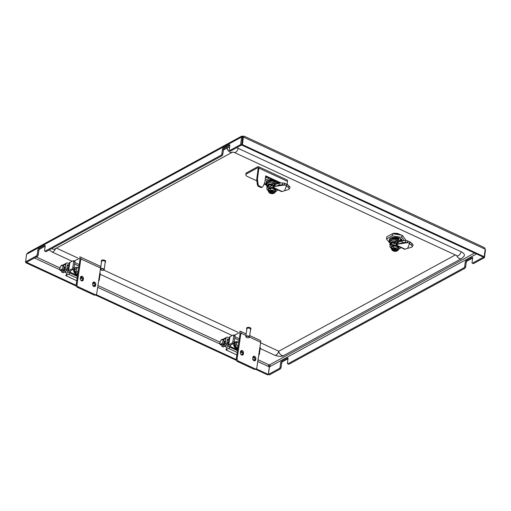 <?xml version="1.0" encoding="UTF-8"?>
<svg xmlns="http://www.w3.org/2000/svg" width="511" height="511" viewBox="0 0 511 511"><rect width="100%" height="100%" fill="white"/><g stroke="black" fill="none" stroke-linecap="round" stroke-linejoin="round"><path stroke-width="0.77" d="M242.731 137.414A1.239 0.588 7.6 0 1 242.719 137.408C241.965 137.408 241.92 137.299 242.597 137.089L241.601 145.022L240.617 144.568L229.797 150.47L230.78 150.924A1.239 0.594 114.9 0 1 230.404 150.969L229.42 150.515A1.239 0.594 -65.1 0 0 229.797 150.47M241.601 145.022L230.78 150.924M229.778 145.073L229.19 144.798A1.239 0.594 114.9 0 1 229.567 144.754A1.239 0.594 114.9 0 1 229.778 145.475L224.291 148.465A1.239 0.594 -65.1 0 0 223.409 149.947L222.834 154.258A1.239 0.594 114.9 0 1 221.959 155.74L220.969 155.28L45.198 251.125L46.182 251.584A1.239 0.594 114.9 0 1 45.805 251.629L44.821 251.169A1.239 0.594 -65.1 0 0 45.198 251.125M221.959 155.74L46.182 251.584M472.637 263.082L483.457 257.18L484.441 257.633L473.62 263.535A1.239 0.594 114.9 0 1 473.243 263.58L472.26 263.127A1.239 0.594 -65.1 0 0 472.637 263.082L473.62 263.535M288.012 358.345L287.431 358.07A1.239 0.594 114.9 0 1 287.808 358.026A1.239 0.594 114.9 0 1 288.019 358.748L287.444 363.059A1.239 0.594 -65.1 0 0 287.661 363.781A1.239 0.594 -65.1 0 0 288.038 363.736L289.022 364.196L464.793 268.352L463.809 267.892A1.239 0.594 -65.1 0 0 464.691 266.416L465.674 266.87A1.239 0.594 114.9 0 1 464.793 268.352M288.038 363.736L463.809 267.892M392.64 233.719L393.183 233.425A6.962 3.322 7.6 0 1 398.012 233.578L401.282 235.098M402.336 235.584L402.579 235.699A6.962 3.322 7.6 0 1 403.332 236.81M268.665 365.735L269.182 366.029C268.32 365.601 268.211 365.186 268.85 364.79A1.239 0.588 7.6 0 1 269.572 364.816C270.274 365.244 270.274 365.652 269.578 366.042L268.39 374.448L279.21 368.552A1.239 0.594 -65.1 0 0 280.092 367.07L281.076 367.53A1.239 0.594 114.9 0 1 280.194 369.006L279.21 368.552M243.523 136.36A1.239 0.588 7.6 0 1 242.866 136.335L241.875 136.092L242.597 137.089M242.61 137.472L242.866 136.335M45.179 245.734L44.591 245.459A1.239 0.594 114.9 0 1 44.968 245.414A1.239 0.594 114.9 0 1 45.179 246.136L39.692 249.125A1.239 0.594 -65.1 0 0 38.81 250.601L38.236 254.919A1.239 0.594 114.9 0 1 37.354 256.394L36.37 255.941L25.55 261.836L26.559 254.293L28.214 252.555L241.537 136.233L241.875 136.092L241.626 137.018L242.61 137.478M37.354 256.394L26.534 262.296L25.55 261.836M240.617 144.568L241.626 137.018L26.559 254.293M36.37 255.941A1.239 0.594 -65.1 0 0 37.252 254.459L38.236 254.919M38.81 250.601L37.827 250.147L37.252 254.459M37.827 250.147A1.239 0.594 114.9 0 1 38.708 248.665L39.692 249.125M44.591 245.459L38.708 248.665M44.821 251.169A1.239 0.594 -65.1 0 1 44.604 250.447L45.179 246.136M220.969 155.28A1.239 0.594 -65.1 0 0 221.851 153.798L222.834 154.258M223.409 149.947L222.426 149.487L221.851 153.798M222.426 149.487A1.239 0.594 114.9 0 1 223.307 148.011L224.291 148.465M229.19 144.798L223.307 148.011M229.42 150.515A1.239 0.594 -65.1 0 1 229.203 149.793L229.778 145.475M484.977 248.825L485.45 250.09L485.092 249.924M268.39 374.448L269.374 374.908L280.194 369.006M472.26 263.127A1.239 0.594 -65.1 0 1 472.043 262.405L472.618 258.087L467.131 261.076A1.239 0.594 -65.1 0 0 466.249 262.558L465.674 266.87M288.019 358.741L282.532 361.737A1.239 0.594 -65.1 0 0 281.65 363.212L280.667 362.759L280.092 367.07M280.667 362.759A1.239 0.594 114.9 0 1 281.548 361.277L282.532 361.737M287.431 358.07L281.548 361.277M466.249 262.558L465.266 262.098L464.691 266.416M465.266 262.098A1.239 0.594 114.9 0 1 466.147 260.623L467.131 261.076M472.618 257.685L472.03 257.41L466.147 260.623M472.03 257.41A1.239 0.594 114.9 0 1 472.407 257.365A1.239 0.594 114.9 0 1 472.618 258.087M289.022 364.196A1.239 0.594 114.9 0 1 288.645 364.241L287.661 363.781M281.65 363.212L281.076 367.53M485.45 250.09L484.441 257.633M257.768 361.539L269.335 366.904L268.933 365.902M256.203 368.827L268.326 374.448L267.592 374.85L255.443 369.217M26.546 262.29L76.088 285.304M96.119 294.591L236.178 359.54M26.546 262.328L25.806 262.724L76.28 286.128M95.353 294.975L236.363 360.37M269.335 366.904L268.326 374.448M25.908 262.002L25.806 262.724M244.373 136.277L483.368 247.113L484.715 247.924L485.195 249.202L484.185 256.746L242.399 144.626L241.665 145.028L483.451 257.148L484.185 256.746M242.961 137.14L243.677 136.15L243.408 137.076L242.674 137.478L241.665 145.028M243.677 136.15C244.628 136.29 244.603 136.36 243.587 136.354C244.603 136.36 244.628 136.29 243.677 136.15M485.195 249.202L243.408 137.076L242.399 144.626M62.444 270.14A2.012 0.965 -65.1 0 0 62.738 270.491A2.012 0.965 -65.1 0 0 63.351 270.421A2.012 0.965 -65.1 0 0 64.667 268.537A2.012 0.965 -65.1 0 0 64.431 266.844A2.012 0.965 -65.1 0 0 63.971 266.844M69.183 263.682L67.867 263.069A2.165 1.597 61.4 0 0 66.577 263.056A2.165 1.597 61.4 0 0 65.893 264.161L65.21 269.284L66.686 269.968L67.369 264.845M68.94 265.286L67.65 264.692M61.614 270.683L61.531 271.284A1.239 0.594 -65.1 0 0 61.748 272.005A1.239 0.594 -65.1 0 0 62.125 271.961L64.329 270.76A1.239 0.594 -65.1 0 0 65.21 269.284M66.686 269.968A1.239 0.594 114.9 0 1 65.804 271.443L64.329 270.76M62.125 271.961L63.6 272.65L65.804 271.443M63.6 272.65A1.239 0.594 114.9 0 1 63.223 272.695L61.748 272.005M222.534 344.376A2.012 0.965 -65.1 0 0 222.828 344.727A2.012 0.965 -65.1 0 0 223.435 344.657A2.012 0.965 -65.1 0 0 224.751 342.772A2.012 0.965 -65.1 0 0 224.521 341.08A2.012 0.965 -65.1 0 0 224.061 341.08M229.267 337.918L227.951 337.311A2.165 1.597 61.4 0 0 226.667 337.292A2.165 1.597 61.4 0 0 225.977 338.397L225.294 343.52L226.775 344.203L227.452 339.08M229.024 339.521L227.74 338.927M221.697 344.925L221.614 345.525A1.239 0.594 -65.1 0 0 221.831 346.247A1.239 0.594 -65.1 0 0 222.208 346.203L224.412 344.995A1.239 0.594 -65.1 0 0 225.294 343.52M226.775 344.203A1.239 0.594 114.9 0 1 225.894 345.685L224.412 344.995M222.208 346.203L223.684 346.886L225.894 345.685M223.684 346.886A1.239 0.594 114.9 0 1 223.307 346.931L221.831 346.247M100.808 269.54A1.546 0.741 -172.4 0 0 100.999 269.891A1.546 0.741 -172.4 0 0 103.58 270.236A1.546 0.741 -172.4 0 0 103.88 269.795A1.546 0.741 -172.4 0 0 102.277 268.92A1.546 0.741 -172.4 0 0 100.808 269.54M100.903 269.782A1.859 0.888 7.6 0 1 100.769 269.667A1.859 0.888 7.6 0 1 100.539 269.246A1.859 0.888 7.6 0 1 100.539 269.15A1.859 0.888 7.6 0 1 102.398 268.505A1.859 0.888 7.6 0 1 104.218 269.546A1.859 0.888 7.6 0 1 104.218 269.642A1.859 0.888 7.6 0 1 103.861 270.083A1.859 0.888 7.6 0 1 103.701 270.153M105.611 261.434A2.165 1.035 -172.4 0 0 105.643 261.325A2.165 1.035 -172.4 0 0 105.643 261.217A2.165 1.035 -172.4 0 0 103.516 260.003A2.165 1.035 -172.4 0 0 101.344 260.757A2.165 1.035 -172.4 0 0 101.344 260.865M105.189 262.354A2.165 1.035 -172.4 0 0 105.566 261.868A2.165 1.035 -172.4 0 0 105.573 261.753A2.165 1.035 -172.4 0 0 103.446 260.54A2.165 1.035 -172.4 0 0 101.274 261.293A2.165 1.035 -172.4 0 0 101.274 261.402A2.165 1.035 -172.4 0 0 101.51 261.862M105.24 261.919A1.859 0.888 -172.4 0 0 105.26 261.824A1.859 0.888 -172.4 0 0 105.266 261.728A1.859 0.888 -172.4 0 0 103.439 260.693A1.859 0.888 -172.4 0 0 101.58 261.332A1.859 0.888 -172.4 0 0 101.58 261.428M246.117 336.928A1.546 0.741 -172.4 0 0 246.308 337.279A1.546 0.741 -172.4 0 0 248.889 337.618A1.546 0.741 -172.4 0 0 249.189 337.177A1.546 0.741 -172.4 0 0 247.586 336.302A1.546 0.741 -172.4 0 0 246.117 336.928M246.213 337.164A1.859 0.888 7.6 0 1 246.078 337.056A1.859 0.888 7.6 0 1 245.848 336.634A1.859 0.888 7.6 0 1 245.848 336.538A1.859 0.888 7.6 0 1 247.707 335.893A1.859 0.888 7.6 0 1 249.528 336.934A1.859 0.888 7.6 0 1 249.528 337.03A1.859 0.888 7.6 0 1 249.17 337.464A1.859 0.888 7.6 0 1 249.01 337.541M250.92 328.822A2.165 1.035 -172.4 0 0 250.952 328.714A2.165 1.035 -172.4 0 0 250.952 328.599A2.165 1.035 -172.4 0 0 248.825 327.385A2.165 1.035 -172.4 0 0 246.653 328.139A2.165 1.035 -172.4 0 0 246.653 328.247M250.499 329.736A2.165 1.035 -172.4 0 0 250.875 329.25A2.165 1.035 -172.4 0 0 250.882 329.141A2.165 1.035 -172.4 0 0 248.755 327.928A2.165 1.035 -172.4 0 0 246.583 328.675A2.165 1.035 -172.4 0 0 246.583 328.79A2.165 1.035 -172.4 0 0 246.819 329.244M250.55 329.301A1.859 0.888 -172.4 0 0 250.569 329.212A1.859 0.888 -172.4 0 0 250.575 329.116A1.859 0.888 -172.4 0 0 248.748 328.075A1.859 0.888 -172.4 0 0 246.89 328.72A1.859 0.888 -172.4 0 0 246.89 328.816M229.548 147.245A8.048 3.839 -172.4 0 0 227.108 148.037L223.396 150.062M456.719 255.596A4.209 3.098 61.4 0 0 461.759 258.47L464.18 256.056A8.048 3.839 -172.4 0 0 461.178 251.763L238.292 148.401A8.048 3.839 -172.4 0 0 236.593 147.756M260.597 342.785L278.789 351.217L455.327 254.951M56.453 248.116L77.742 257.985M103.842 270.089L237.826 332.22M92.785 283.068A1.859 1.392 -116.9 0 1 93.424 282.098A1.859 1.392 -116.9 0 1 94.509 282.123A1.859 1.392 -116.9 0 1 95.742 284.442L95.576 285.528A1.859 1.392 -116.9 0 1 94.937 286.499A1.859 1.392 -116.9 0 1 93.289 286.077A1.859 1.392 -116.9 0 1 92.619 284.161L92.785 283.068M94.42 286.614A1.859 1.392 63.1 0 0 94.663 285.994L94.829 284.902A1.859 1.392 63.1 0 0 93.596 282.583A1.859 1.392 63.1 0 0 93.028 282.449M82.194 276.413A1.859 1.392 63.1 0 0 81.108 276.387A1.859 1.392 63.1 0 0 80.47 277.358L80.31 278.45A1.859 1.392 63.1 0 0 80.974 280.367A1.859 1.392 63.1 0 0 82.622 280.788A1.859 1.392 63.1 0 0 83.261 279.817L83.427 278.731A1.859 1.392 63.1 0 0 82.194 276.413M80.712 276.738A1.859 1.392 -116.9 0 1 81.281 276.873A1.859 1.392 -116.9 0 1 82.514 279.191L82.348 280.284A1.859 1.392 -116.9 0 1 82.111 280.903M82.533 278.84L80.399 277.85M77.391 276.457L69.266 272.689A3.092 1.412 -171.4 0 1 68.033 271.303A3.092 1.412 -171.4 0 1 68.627 270.619L71.917 268.952A1.239 0.594 -65.1 0 0 72.811 267.489L73.718 261.504A1.239 0.594 -65.1 0 0 73.507 260.751A1.239 0.594 -65.1 0 0 73.15 260.782L69.86 262.45L68.627 270.619M82.245 277.824L80.553 277.039M77.519 275.627L70.179 272.222A1.546 0.709 -171.4 0 1 69.56 271.533A1.546 0.709 -171.4 0 1 69.86 271.188L73.15 269.521L71.917 268.952M74.165 261.057L79.262 258.47L79.965 258.796M77.02 284.499A1.859 1.392 63.1 0 0 78.253 286.818L77.34 287.278A1.859 1.392 -116.9 0 1 76.107 284.959L77.02 284.499L80.885 258.905A3.092 1.488 -65.1 0 0 80.361 257.027A3.092 1.488 -65.1 0 0 79.473 257.11M76.107 284.959L79.972 259.371A1.546 0.741 -65.1 0 0 79.71 258.425A1.546 0.741 -65.1 0 0 79.262 258.47M80.361 257.027L100.067 266.161A3.092 1.488 114.9 0 1 100.59 268.045L96.726 293.633A1.859 1.392 63.1 0 1 96.087 294.604A1.859 1.392 63.1 0 1 95.001 294.585L78.253 286.818M77.34 287.278L94.088 295.045L95.001 294.585M96.087 294.604L95.174 295.071A1.859 1.392 -116.9 0 1 94.088 295.045M68.033 271.303L69.266 263.133A3.092 1.412 8.6 0 1 69.86 262.45M72.811 267.489L74.044 268.064A1.239 0.594 114.9 0 1 73.15 269.521M74.044 268.064L74.951 262.073L73.718 261.504M73.507 260.751L74.74 261.319A1.239 0.594 114.9 0 1 74.951 262.073M92.766 283.203A3.092 1.412 -171.4 0 0 94.318 283.164M92.989 282.5A1.546 0.709 -171.4 0 0 93.328 282.487M99.849 272.963L100.009 273.04A1.239 0.594 114.9 0 1 100.22 273.794L99.313 279.779A1.239 0.594 114.9 0 1 98.617 281.107M260.636 187.396L261.37 187A1.859 1.367 61.4 0 0 262.475 187.007L261.741 187.409A1.859 1.367 -118.6 0 1 260.636 187.396L258.63 186.47A1.859 1.367 -118.6 0 1 257.365 184.669L258.1 184.267L257.506 179.623A3.711 2.734 -118.6 0 1 257.499 178.62L258.905 168.113A2.478 1.188 114.9 0 0 258.47 166.669L287.041 179.917A2.478 1.188 -65.1 0 1 287.469 181.36L287.112 184.049A1.859 1.367 61.4 0 1 287.048 184.337M257.506 179.623L256.765 180.025A3.711 2.734 -118.6 0 1 256.765 179.022L258.164 168.515A1.239 0.594 114.9 0 0 257.953 167.793A1.239 0.594 114.9 0 0 257.576 167.838L246.538 173.855A3.711 1.769 -172.4 0 0 245.817 174.73A3.711 1.769 -172.4 0 0 247.286 176.429L256.88 180.875M258.1 184.267A1.859 1.367 61.4 0 0 259.364 186.068L258.63 186.47M261.37 187L259.364 186.068M262.475 187.007A1.859 1.367 61.4 0 0 262.935 186.509L264.634 182.932A3.711 2.734 61.4 0 0 264.89 182.044L265.714 175.848L281.107 182.983M279.798 183.117L265.624 176.544M256.765 180.025L257.365 184.669M245.817 174.73L245.957 173.657A3.711 1.769 7.6 0 1 246.685 172.775L246.538 173.855M264.034 184.19L266.838 185.493M258.47 166.669A2.478 1.188 114.9 0 0 257.716 166.758L246.685 172.775M68.908 265.477L67.165 266.365M66.756 269.457L66.979 269.016A2.012 0.965 114.9 0 1 68.57 267.726M68.052 271.169L65.772 275.621L76.752 280.711M65.772 275.621L68.512 274.228A2.785 1.335 -65.1 0 0 69.777 272.925M272.229 183.877A5.57 2.657 7.6 0 0 268.166 184.439L268.058 185.244A5.57 2.657 -172.4 0 0 266.819 186.643L267.119 184.382A5.57 2.657 7.6 0 1 270.319 182.453A5.57 2.657 7.6 0 1 275.953 183.315A5.57 2.657 7.6 0 1 277.013 183.928M275.467 181.833L273.078 181.36A6.713 3.207 -172.4 0 1 274.247 181.558L278.508 183.538M271.092 181.284L269.284 181.507L266.487 183.079L266.972 185.48M279.057 183.277L277.237 182.446M278.546 182.536L279.198 183.238M273.078 181.36L275.64 181.75C273.021 180.958 270.619 180.932 268.447 181.68L269.284 181.507M275.64 181.75L274.33 180.926L269.482 180.862L268.447 181.68M274.292 180.568L271.986 180.332L268.537 181.003L271.188 180.479L274.88 180.837M274.861 180.83L271.271 180.472M272.855 179.898L269.591 180.057L268.556 180.868M270.076 179.674L268.645 180.198L272.369 179.674M272.344 179.661L271.379 179.668M266.487 183.079L266.889 182.753M267.253 182.37L266.282 182.702L266.269 184.215M266.135 183.149L266.998 181.948M267.362 181.558L266.391 181.897L266.212 182.746M266.244 182.338L267.106 181.137M267.47 180.747L266.499 181.086M272.024 184.037A5.199 2.478 -172.4 0 0 268.46 184.573L268.377 185.225A5.199 2.478 -172.4 0 1 270.894 184.675M268.709 185.832L268.377 185.225M267.266 187.799L268.058 185.244M271.865 187.511L272.516 187.652M275.774 189.242L275.921 189.607M268.76 188.099L269.125 187.888M271.526 187.339L270.9 187.499M275.308 188.712L275.646 189.102M270.025 187.607L270.664 187.518M269.303 187.818L269.827 187.646M272.254 191.874L271.858 191.695M273.979 192.781L273.423 193.369A2.568 1.226 7.6 0 1 270.159 193.12A2.568 1.226 7.6 0 1 269.137 191.944A2.568 1.226 7.6 0 1 269.399 191.504L271.2 192.053L270.447 192.462L270.939 192.692L271.533 191.651M270.345 191.095L274.183 193.164L275.295 192.2L273.896 190.475L270.37 189.913L269.533 190.731L269.949 191.203A2.568 1.226 7.6 0 1 272.778 191.28A2.568 1.226 7.6 0 1 274.235 192.628A2.568 1.226 7.6 0 1 273.973 193.069M269.533 190.731L269.604 190.181L269.054 190.482L269.533 190.705M272.318 191.446L272.242 191.976L272.995 191.568L272.504 191.338L270.939 192.692M269.399 191.504L269.054 190.482M271.2 192.053L271.271 191.529M273.423 193.369L271.692 192.283M269.176 191.81A2.568 1.226 -172.4 0 0 270.198 192.845A2.568 1.226 -172.4 0 0 273.455 193.101M273.628 193.465A2.83 1.348 7.6 0 1 269.233 192.698A2.83 1.348 7.6 0 1 269.188 191.408M269.744 191.108A2.83 1.348 7.6 0 1 273.366 191.37A2.83 1.348 7.6 0 1 274.183 193.164M268.984 191.031L268.249 191.069L269.125 192.583M275.295 192.2L275.518 190.533L274.12 188.808L273.896 190.475M268.249 191.069L268.473 189.402L270.594 188.246L274.12 188.808M270.37 189.913L270.594 188.246M267.655 180.402L267.125 180.76A6.617 3.155 7.6 0 1 267.668 180.396A6.617 3.155 7.6 0 1 272.197 179.597M267.125 180.76L266.225 182.433M265.394 178.237L267.176 177.266M269.156 178.186L265.107 180.396M264.679 182.836L266.953 185.634M282.589 182.995L282.692 184.816A2.478 0.434 176.8 0 0 279.223 185.084A2.478 0.434 176.8 0 0 279.127 185.116L279.025 183.289A2.478 0.434 -3.2 0 1 279.121 183.264A2.478 0.434 -3.2 0 1 282.589 182.995L284.493 183.149L284.595 184.969L284.812 183.36A1.884 0.856 81.6 0 0 284.493 183.149M282.692 184.816L284.595 184.969L275.161 186.374A2.478 1.182 -172.4 0 0 275.097 186.426L273.149 187.69L281.58 191.599L284.41 190.744A2.478 1.182 -172.4 0 0 284.506 190.712L288.613 189.511A2.478 1.201 -148.4 0 0 289.047 189.211A2.478 1.201 -148.4 0 0 288.249 187.39L289.098 186.01A2.478 1.201 31.6 0 1 289.897 187.824L289.047 189.211M289.098 186.01L287.38 184.484L286.518 185.863L284.506 190.712L286.53 185.87L288.249 187.39M279.025 183.289L275.052 184.548L275.154 186.374L279.127 185.116M287.38 184.484A1.884 1.642 22.6 0 0 286.735 184.247L284.812 183.36M275.161 186.374L284.601 184.976L286.518 185.863L286.735 184.247M268.511 187.058L268.729 185.436A5.263 2.51 -172.4 0 0 268.115 185.71A5.263 2.51 -172.4 0 0 267.087 186.956L266.876 188.572A5.263 2.51 -172.4 0 1 267.905 187.326A5.263 2.51 -172.4 0 1 268.511 187.058L270.958 186.196A2.478 1.182 7.6 0 0 271.245 186.068A2.478 1.182 7.6 0 0 271.443 185.947L272.855 184.956L272.912 187.045L274.03 186.042M266.876 188.572A5.263 2.51 -172.4 0 0 268.307 190.622M275.384 191.568A5.263 2.51 -172.4 0 0 276.272 191.21A5.263 2.51 -172.4 0 0 276.758 190.878L277.901 189.894M273.896 186.164L273.634 187.582L272.912 187.045M268.729 185.436L271.175 184.58A2.478 1.182 7.6 0 0 271.462 184.452A2.478 1.182 7.6 0 0 271.654 184.324L272.893 183.347A2.498 1.201 114.9 0 1 273.634 183.27A2.498 1.201 114.9 0 1 274.094 184.19L275.059 184.637M273.021 186.042L274.139 185.039L274.094 184.19M274.139 185.039L274.056 185.8M273.851 185.966L275.078 184.988M272.963 185.116L272.893 183.347M272.657 184.976L272.874 183.36M252.875 357.304A1.859 1.392 -116.9 0 1 253.513 356.333A1.859 1.392 -116.9 0 1 254.599 356.359A1.859 1.392 -116.9 0 1 255.826 358.677L255.666 359.763A1.859 1.392 -116.9 0 1 255.027 360.734A1.859 1.392 -116.9 0 1 253.379 360.312A1.859 1.392 -116.9 0 1 252.709 358.396L252.875 357.304M254.51 360.849A1.859 1.392 63.1 0 0 254.753 360.229L254.912 359.137A1.859 1.392 63.1 0 0 253.686 356.819A1.859 1.392 63.1 0 0 253.111 356.684M242.284 350.648A1.859 1.392 63.1 0 0 241.198 350.623A1.859 1.392 63.1 0 0 240.56 351.594L240.394 352.686A1.859 1.392 63.1 0 0 241.064 354.602A1.859 1.392 63.1 0 0 242.712 355.024A1.859 1.392 63.1 0 0 243.351 354.053L243.511 352.967A1.859 1.392 63.1 0 0 242.284 350.648M240.796 350.974A1.859 1.392 -116.9 0 1 241.371 351.108A1.859 1.392 -116.9 0 1 242.597 353.427L242.438 354.519A1.859 1.392 -116.9 0 1 242.195 355.139M242.616 353.082L240.483 352.092M237.481 350.693L229.35 346.924A3.092 1.412 -171.4 0 1 228.117 345.538A3.092 1.412 -171.4 0 1 228.717 344.855L232.007 343.188A1.239 0.594 -65.1 0 0 232.901 341.731L233.802 335.74A1.239 0.594 -65.1 0 0 233.597 334.986A1.239 0.594 -65.1 0 0 233.24 335.018L229.95 336.692L228.717 344.855M242.335 352.06L240.643 351.274M237.602 349.869L230.263 346.464A1.546 0.709 -171.4 0 1 229.65 345.768A1.546 0.709 -171.4 0 1 229.944 345.43L233.233 343.762L232.007 343.188M234.249 335.293L239.352 332.706L240.055 333.031M237.11 358.735A1.859 1.392 63.1 0 0 238.337 361.053L237.423 361.52A1.859 1.392 -116.9 0 1 236.197 359.201L237.11 358.735L240.975 333.14A3.092 1.488 -65.1 0 0 240.445 331.262A3.092 1.488 -65.1 0 0 239.557 331.345M236.197 359.201L240.061 333.606A1.546 0.741 -65.1 0 0 239.8 332.667A1.546 0.741 -65.1 0 0 239.352 332.706M249.726 335.561L260.15 340.396A3.092 1.488 114.9 0 1 260.674 342.281L256.809 367.875A1.859 1.392 63.1 0 1 256.171 368.846A1.859 1.392 63.1 0 1 255.085 368.821L238.337 361.053M237.423 361.52L254.171 369.287L255.085 368.821M256.171 368.846L255.257 369.306A1.859 1.392 -116.9 0 1 254.171 369.287M228.117 345.538L229.35 337.369A3.092 1.412 8.6 0 1 229.95 336.692M232.901 341.731L234.134 342.3A1.239 0.594 114.9 0 1 233.233 343.762M234.134 342.3L235.034 336.308L233.802 335.74M233.597 334.986L234.824 335.561A1.239 0.594 114.9 0 1 235.034 336.308M252.856 357.438A3.092 1.412 -171.4 0 0 254.401 357.4M253.079 356.735A1.546 0.709 -171.4 0 0 253.418 356.723M259.933 347.199L260.093 347.276A1.239 0.594 114.9 0 1 260.303 348.029L259.403 354.021A1.239 0.594 114.9 0 1 258.707 355.343M228.998 339.713L227.254 340.601M226.839 343.692L227.063 343.251A2.012 0.965 114.9 0 1 228.66 341.961M228.136 345.404L225.856 349.856L236.836 354.947M225.856 349.856L228.602 348.464A2.785 1.335 -65.1 0 0 229.867 347.167M77.672 267.649A3.654 2.734 63.1 0 0 74.267 270.709A3.654 2.734 63.1 0 0 77.71 274.337M77.704 274.413A3.711 2.785 -116.9 0 1 74.184 270.721A3.711 2.785 -116.9 0 1 75.449 267.56A3.711 2.785 -116.9 0 1 77.691 267.643M75.449 267.56L74.97 267.802A3.711 2.785 63.1 0 0 73.705 270.964A3.711 2.785 63.1 0 0 77.666 274.631M78.707 267.738L78.189 267.387L74.983 269.393L76.446 268.652L76.88 271.373L75.417 272.114L74.983 269.393M78.189 267.387L76.446 268.652M77.844 273.455L75.417 272.114M76.88 271.373L78.042 272.152M237.992 342.012A3.654 2.734 63.1 0 0 234.606 342.875A3.654 2.734 63.1 0 0 235.437 347.276A3.654 2.734 63.1 0 0 237.8 348.572M237.787 348.649A3.711 2.785 -116.9 0 1 235.373 347.333A3.711 2.785 -116.9 0 1 235.533 341.795A3.711 2.785 -116.9 0 1 238.017 342.006M235.533 341.795L235.06 342.038A3.711 2.785 63.1 0 0 234.894 347.569A3.711 2.785 63.1 0 0 237.756 348.872M238.816 341.846L235.43 342.964L235.111 345.506L236.574 344.765L238.107 346.554M236.893 342.223L236.574 344.765M238.024 347.078L236.932 347.633L235.111 345.506M237.973 347.429L236.932 347.633M395.297 241.543A5.57 2.657 7.6 0 0 391.234 242.105L391.126 242.917A5.57 2.657 -172.4 0 0 389.887 244.315L390.187 242.054A5.57 2.657 7.6 0 1 393.387 240.125A5.57 2.657 7.6 0 1 399.021 240.988A5.57 2.657 7.6 0 1 400.081 241.601M396.146 239.033L398.689 239.557L394.16 238.956L396.146 239.033A6.713 3.207 -172.4 0 1 397.315 239.231L401.576 241.211M394.16 238.956L392.352 239.18L389.554 240.745L390.04 243.153M402.125 240.949L400.305 240.119M401.531 240.151L400.394 239.442L402.266 240.911M402.604 240.834L401.787 239.659L400.413 239.308M402.898 236.28L402.476 235.763M402.936 236.101L403.173 236.612M398.689 239.557L398.708 239.423C396.089 238.631 393.687 238.605 391.515 239.352L392.352 239.18M398.708 239.423L397.398 238.592L392.55 238.535L391.515 239.352M398.816 238.611C396.197 237.819 393.796 237.8 391.624 238.541L394.933 238.139L398.816 238.611L397.507 237.787L392.659 237.724L391.624 238.541M398.644 238.701L394.339 238.145M393.144 237.347L391.713 237.87L395.041 237.334L398.906 237.941M398.58 237.839L394.447 237.34M397.96 234.568L397.571 234.485M397.398 234.46L396.734 234.37M399.34 234.702L394.422 234M399.353 234.568L398.043 233.744L393.074 233.789M395.533 233.284L394.984 233.297M392.889 233.584L395.827 233.297M389.554 240.745L389.957 240.425M390.321 240.036L389.35 240.374L389.337 241.888M389.203 240.815L390.065 239.614M390.43 239.231L389.459 239.57L389.28 240.419M389.312 240.01L390.174 238.809M390.538 238.42L389.567 238.758M395.092 241.709A5.199 2.478 -172.4 0 0 391.528 242.246L391.445 242.897A5.199 2.478 -172.4 0 1 393.962 242.348M391.777 243.504L391.445 242.897M390.334 245.472L391.126 242.917M394.933 245.184L395.584 245.325M398.842 246.915L398.989 247.279M391.828 245.772L392.193 245.561M394.594 245.012L393.968 245.171M398.376 246.385L398.714 246.775M393.093 245.274L393.732 245.184M392.371 245.484L392.895 245.318M395.322 249.547L394.926 249.362M397.047 250.454L396.491 251.042A2.568 1.226 7.6 0 1 393.227 250.786A2.568 1.226 7.6 0 1 392.205 249.617A2.568 1.226 7.6 0 1 392.467 249.176L394.268 249.726L393.515 250.135L394.007 250.364L394.601 249.317M396.491 251.042L394.76 249.949L394.831 249.413L395.316 249.636M393.413 248.768L394.818 249.425L396.063 249.24L395.31 249.649L397.251 250.837L398.363 249.873L396.964 248.148L393.438 247.586L392.601 248.403L392.672 247.854L392.122 248.154L392.608 248.378M392.467 249.176L392.122 248.154M394.268 249.726L394.339 249.202M394.76 249.949L394.007 250.364M395.31 249.649L395.386 249.113M392.601 248.403L393.016 248.876A2.568 1.226 7.6 0 1 395.846 248.953A2.568 1.226 7.6 0 1 397.303 250.294A2.568 1.226 7.6 0 1 397.041 250.741M392.244 249.483A2.568 1.226 -172.4 0 0 393.266 250.518A2.568 1.226 -172.4 0 0 396.523 250.767M396.696 251.137A2.83 1.348 7.6 0 1 392.301 250.371A2.83 1.348 7.6 0 1 392.256 249.081M392.812 248.774A2.83 1.348 7.6 0 1 396.434 249.042A2.83 1.348 7.6 0 1 397.251 250.837M392.052 248.704L391.317 248.742L392.193 250.256M398.363 249.873L398.586 248.205L397.188 246.481L396.964 248.148M391.317 248.742L391.541 247.075L393.662 245.919L397.188 246.481M393.438 247.586L393.662 245.919M390.723 238.075L390.193 238.433A6.617 3.155 7.6 0 1 390.736 238.069A6.617 3.155 7.6 0 1 401.748 239.538M390.059 238.611L389.293 240.106M404.412 240.643L401.748 237.372L392.231 235.852L386.501 238.982L386.789 236.823L392.518 233.699L402.036 235.22L405.817 239.863L405.715 240.668M401.748 237.372L402.036 235.22M392.518 233.699L392.231 235.852M386.501 238.982L390.021 243.306M405.657 240.662L405.76 242.489A2.478 0.434 176.8 0 0 402.291 242.757A2.478 0.434 176.8 0 0 402.195 242.782L402.093 240.962A2.478 0.434 -3.2 0 1 402.189 240.93A2.478 0.434 -3.2 0 1 405.657 240.662L407.561 240.822L407.663 242.642L398.222 244.047L402.195 242.782M411.317 245.063L409.598 243.543L410.448 242.157A1.884 1.642 22.6 0 0 409.803 241.92L409.586 243.536L407.574 248.378L409.586 243.536L407.669 242.648L398.229 244.047A2.478 1.182 -172.4 0 0 398.165 244.098L396.217 245.357L404.648 249.272L407.478 248.416A2.478 1.182 -172.4 0 0 407.574 248.378L411.681 247.183A2.478 1.201 -148.4 0 0 412.115 246.883A2.478 1.201 -148.4 0 0 411.317 245.063L412.166 243.683A2.478 1.201 31.6 0 1 412.965 245.497L412.115 246.883M410.448 242.157L412.166 243.683M405.76 242.489L407.669 242.648L407.88 241.032A1.884 0.856 81.6 0 0 407.561 240.822M398.222 244.047L398.12 242.22L402.093 240.962M391.579 244.731L391.796 243.108A5.263 2.51 -172.4 0 0 391.183 243.377A5.263 2.51 -172.4 0 0 390.155 244.622L389.944 246.245A5.263 2.51 -172.4 0 1 390.972 244.999A5.263 2.51 -172.4 0 1 391.579 244.731L394.026 243.868A2.478 1.182 7.6 0 0 394.313 243.741A2.478 1.182 7.6 0 0 394.511 243.613L395.923 242.623L395.98 244.718L397.098 243.715M389.944 246.245A5.263 2.51 -172.4 0 0 391.375 248.295M398.452 249.24A5.263 2.51 -172.4 0 0 399.347 248.876A5.263 2.51 -172.4 0 0 399.826 248.55L400.969 247.567M396.964 243.836L396.702 245.254L395.98 244.718M391.796 243.108L394.243 242.252A2.478 1.182 7.6 0 0 394.53 242.125A2.478 1.182 7.6 0 0 394.722 241.997L395.961 241.02A2.498 1.201 114.9 0 1 396.702 240.943A2.498 1.201 114.9 0 1 397.162 241.863L398.126 242.31M396.089 243.715L397.207 242.712L397.162 241.863M397.207 242.712L397.124 243.472M409.803 241.92L407.88 241.032M396.919 243.632L398.146 242.661M396.031 242.789L395.961 241.02M395.725 242.648L395.942 241.032M474.572 253.034L269.572 364.816M268.85 364.79L258.036 359.776M254.861 358.3L253.034 357.457M220.011 342.14L97.946 285.534M94.771 284.065L92.951 283.222M59.921 267.905L36.319 256.956M269.399 366.904L476.546 253.948M34.454 257.978L59.832 269.744M92.67 284.978L94.676 285.905M97.684 287.303L219.915 343.986M252.76 359.214L254.765 360.146M63.607 265.407L65.893 264.161M223.69 339.643L225.977 338.397M51.694 248.576A4.209 3.098 -118.6 0 0 54.856 248.985L232.352 152.201A4.209 3.098 -118.6 0 1 227.108 148.037M232.467 152.137L234.274 152.444A4.209 2.018 -65.1 0 0 238.292 148.401M234.274 152.444L457.16 255.807A4.209 2.018 -65.1 0 0 461.178 251.763M284.148 355.317C282.225 356.716 279.102 356.697 274.771 355.26A4.209 2.018 114.9 0 0 278.789 351.217A4.209 3.098 61.4 0 0 284.148 355.317L461.759 258.47M55.648 248.557A4.209 2.018 114.9 0 1 51.879 251.897L72.14 261.293M74.644 264.098L78.956 266.097M70.371 270.932L70.179 272.222M80.885 258.905L100.59 268.045M82.348 280.284L83.261 279.817M82.514 279.191L83.427 278.731M94.663 285.994L95.576 285.528M94.829 284.902L95.742 284.442M100.22 273.794L99.754 273.577M98.847 279.568L99.313 279.779M257.499 178.62L256.765 179.022M287.469 181.36L258.905 168.113M258.164 168.106L257.576 167.838M66.609 270.306L68.078 270.99M66.979 269.016L68.282 269.623M82.265 280.603L80.578 279.824M77.123 278.22L68.512 274.228M61.876 269.073A2.478 1.188 -65.1 0 0 62.776 265.841A2.478 1.188 -65.1 0 0 60.86 266.199A2.478 1.188 -65.1 0 0 59.959 269.438A2.478 1.188 -65.1 0 0 61.876 269.073M275.442 191.108L275.908 190.341A3.928 1.878 7.6 0 0 274.35 188.546A3.928 1.878 7.6 0 0 270.376 187.939A3.928 1.878 7.6 0 0 268.122 189.3A3.928 1.878 7.6 0 0 268.371 190.13A3.826 1.827 7.6 0 1 269.795 188.201A3.826 1.827 7.6 0 1 274.273 188.687A3.826 1.827 7.6 0 1 275.448 191.057M275.027 188.559A3.928 1.878 7.6 0 1 275.953 190.003L275.908 190.341A3.928 1.878 7.6 0 1 275.448 191.076M268.16 189.134A3.928 1.878 7.6 0 1 268.166 188.961A3.928 1.878 7.6 0 1 273.647 187.92M275.237 188.655L275.953 190.003A3.928 1.878 7.6 0 1 275.914 190.169M273.634 187.582L282.238 191.574M275.097 186.426L275.142 186.074M271.443 185.947L271.654 184.324M270.958 186.196L271.175 184.58M234.728 338.339L239.046 340.339M230.461 345.168L230.263 346.464M240.975 333.14L245.989 335.472M249.509 337.1L260.674 342.281M242.438 354.519L243.351 354.053M242.597 353.427L243.511 352.967M254.753 360.229L255.666 359.763M254.912 359.137L255.826 358.677M260.303 348.029L259.844 347.812M258.936 353.804L259.403 354.021M226.692 344.542L228.162 345.225M227.063 343.251L228.372 343.858M242.355 354.845L240.662 354.059M237.213 352.462L228.602 348.464M221.966 343.309A2.478 1.188 -65.1 0 0 222.866 340.077A2.478 1.188 -65.1 0 0 220.944 340.441A2.478 1.188 -65.1 0 0 220.043 343.673A2.478 1.188 -65.1 0 0 221.966 343.309M391.445 247.784A3.826 1.827 7.6 0 1 392.863 245.874A3.826 1.827 7.6 0 1 397.341 246.359A3.826 1.827 7.6 0 1 398.516 248.729A3.928 1.878 7.6 0 0 398.976 248.014L399.021 247.675A3.928 1.878 7.6 0 1 398.982 247.841M391.439 247.803A3.928 1.878 7.6 0 1 391.19 246.973A3.928 1.878 7.6 0 1 393.444 245.612A3.928 1.878 7.6 0 1 397.417 246.219A3.928 1.878 7.6 0 1 398.976 248.014L398.51 248.78M391.228 246.807A3.928 1.878 7.6 0 1 391.234 246.634A3.928 1.878 7.6 0 1 396.715 245.593M398.095 246.232A3.928 1.878 7.6 0 1 399.021 247.675L398.305 246.328M396.702 245.254L405.306 249.24M398.165 244.098L398.21 243.747M394.511 243.613L394.722 241.997M394.026 243.868L394.243 242.252M66.577 263.056L63.013 265.005M226.667 337.292L223.096 339.24M105.643 261.325L105.566 261.868M105.26 261.824L104.218 269.642M101.58 261.332L100.539 269.15M101.344 260.757L101.274 261.293M250.952 328.714L250.875 329.25M250.569 329.212L249.528 337.03M246.89 328.72L245.848 336.538M246.653 328.139L246.583 328.675M74.874 262.565L79.186 264.564M100.143 274.279L232.23 335.535M234.964 336.8L239.276 338.799M260.233 348.521L274.771 355.26M49.203 249.936L51.879 251.897M64.635 272.088L67.018 273.187M63.166 265.062C64.316 266.723 64.22 268.262 62.859 269.687L60.56 270.677C59.365 269.834 59.468 268.294 60.866 266.046C61.122 265.318 61.888 264.985 63.166 265.062M63.939 267.189L64.801 267.585M62.687 269.891L63.543 270.293M266.998 187.62L266.819 186.643M268.371 190.169L268.166 188.961L273.276 187.748M275.851 184.299L273.634 183.27M246.193 333.926L240.445 331.262M224.719 346.324L227.101 347.429M223.25 339.298C224.406 340.958 224.303 342.498 222.943 343.922L220.643 344.912C219.455 344.075 219.558 342.53 220.95 340.288C221.206 339.553 221.972 339.221 223.25 339.298M224.029 341.425L224.885 341.821M222.77 344.133L223.633 344.529M390.065 245.293L389.887 244.315M391.439 247.835L391.234 246.634L396.344 245.421M398.919 241.971L396.702 240.943"/></g></svg>

